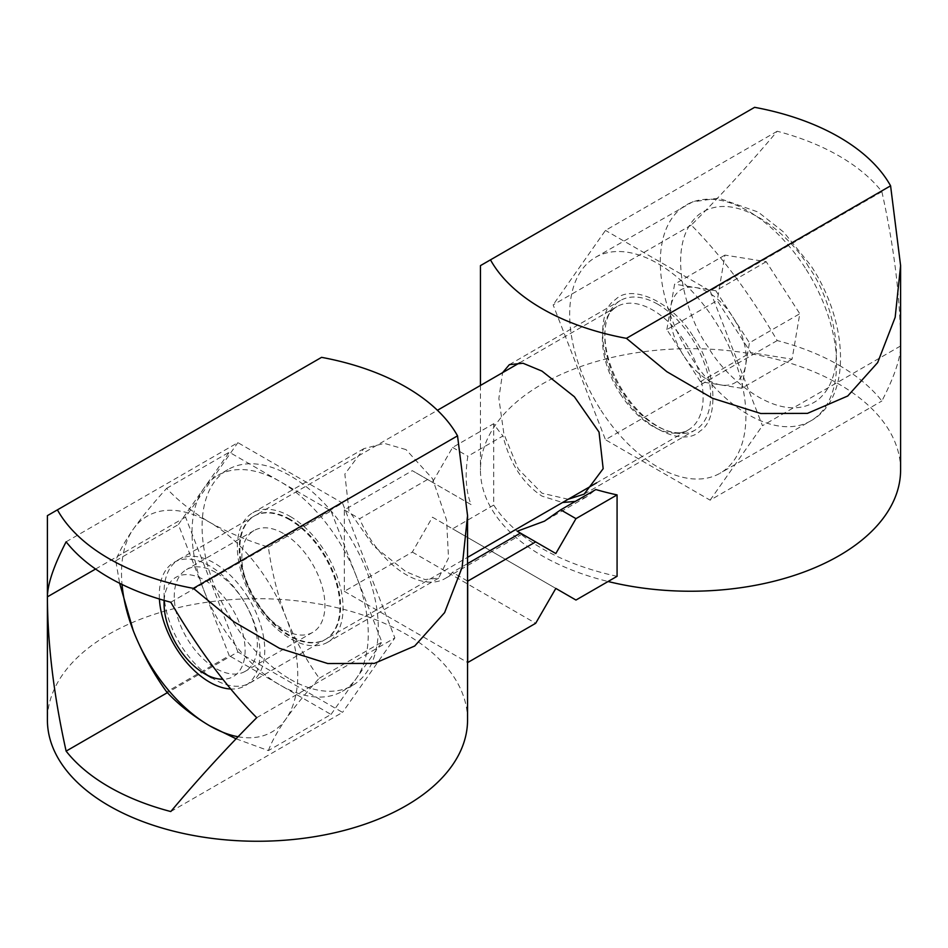 <?xml version="1.0" encoding="UTF-8"?>
<svg xmlns="http://www.w3.org/2000/svg" width="948" height="948" viewBox="0 0 948 948"><rect width="100%" height="100%" fill="white"/><g stroke="black" fill="none" stroke-linecap="round" stroke-linejoin="round"><path stroke-width="0.71" stroke-dasharray="4.74 3.56" d="M568.172 499.252L541.983 493.209L518.307 469.047L503.909 433.994L498.861 398.385L502.606 372.659M467.554 563.622L452.445 572.331A78.328 45.231 60 0 1 445.193 578.481A78.328 45.231 60 0 1 406.017 574.606A78.328 45.231 60 0 1 359.6 518.734L427.572 479.487L471.061 504.597C465.895 491.194 464.828 475.067 467.862 456.225L502.997 435.938C509.799 463.371 522.798 483.421 541.983 496.112L562.531 502.511M575.306 501.409L586.397 496.953L595.842 489.547M617.077 576.313A210.077 121.285 180 0 1 541.983 548.442A210.077 121.285 180 0 1 493.707 505.083L493.707 423.685A210.077 121.285 180 0 0 502.997 435.938M900.6 469.947A210.077 121.285 0 0 0 839.075 384.189A210.077 121.285 0 0 0 610.133 357.894A210.077 121.285 0 0 0 480.446 469.947A210.077 121.285 0 0 0 541.983 555.706A210.077 121.285 0 0 0 608.083 581.503M839.075 365.288A210.077 121.285 180 0 1 881.877 401.004C894.177 377.15 900.41 358.806 900.6 345.961C900.41 298.502 894.177 247.073 881.877 191.674A210.077 121.285 0 0 0 839.075 155.97A210.077 121.285 0 0 0 777.218 131.251C749.892 163.779 721.238 195.063 691.282 225.103C721.238 255.368 749.892 293.856 777.218 340.569A210.077 121.285 180 0 1 839.075 365.288M657.794 304.237A74.773 43.17 -120 0 0 620.407 300.528A74.773 43.17 -120 0 0 608.948 360.453A74.773 43.17 -120 0 0 657.794 426.339A74.773 43.17 -120 0 0 695.18 430.048A74.773 43.17 -120 0 0 706.639 370.123A74.773 43.17 -120 0 0 657.794 304.237M520.428 533.084L522.123 534.068L520.428 533.084M490.471 259.847L754.62 107.325M493.707 505.083L452.599 528.818L432.454 517.193L412.321 552.08L344.337 591.327L344.337 509.917L412.321 470.67L432.454 482.307L452.599 447.42L493.707 423.685M575.969 600.048L452.599 528.818M777.218 340.569L605.464 439.73L710.123 500.165L881.877 401.004M691.282 225.103L553.134 304.865L605.464 439.73M777.218 131.251L605.464 230.411L553.134 304.865M881.877 191.674L710.123 290.835L605.464 230.411M900.6 345.961L762.453 425.711L710.123 290.835M710.123 500.165L762.453 425.711M452.599 447.42L467.862 456.225M471.061 504.597L432.454 482.307M427.572 479.487L412.321 470.67M344.337 509.917L359.6 518.734M344.337 591.327L467.554 662.462M467.554 581.053L452.445 572.331M412.321 552.08L535.679 623.298M432.454 517.193L555.824 588.412M517.217 531.236L555.824 553.525M406.017 449.601L384.284 443.356L363.854 448.653L344.847 474.083L348.935 510.64L373.571 546.001L406.017 571.703L424.965 579.548L438.628 578.162L448.523 557.993L446.591 520.179L432.561 478.716L406.017 449.601M467.554 719.97A210.077 121.285 0 0 0 406.017 634.2A210.077 121.285 0 0 0 177.086 607.917A210.077 121.285 0 0 0 47.4 719.97M57.413 509.858L321.573 357.349M290.207 516.459A74.773 43.17 60 0 1 339.052 582.356A74.773 43.17 60 0 1 327.593 642.27A74.773 43.17 60 0 1 290.207 638.561A74.773 43.17 60 0 1 241.361 572.675A74.773 43.17 60 0 1 252.82 512.761A74.773 43.17 60 0 1 290.207 516.459M170.782 811.547L342.536 712.386L237.877 651.963L167.393 692.656M256.718 717.695L394.866 637.933L342.536 712.386M170.782 602.229L342.536 503.068L394.866 637.933M66.123 541.806L237.877 442.645L342.536 503.068M95.57 569.037L185.547 517.087L237.877 442.645M237.877 651.963L185.547 517.087M693.498 336.99C716.178 368.973 719.745 419.217 700.145 430.961C683.792 447.705 642.069 427.738 622.101 393.586C599.409 361.591 595.854 311.359 615.442 299.615C631.795 282.871 673.518 302.839 693.498 336.99M246.871 595.545A71.207 41.12 60 0 1 250.023 682.939A71.207 41.12 60 0 1 214.426 679.408A71.207 41.12 60 0 1 181.969 646.986A71.207 41.12 60 0 1 164.063 592.192A71.207 41.12 60 0 1 178.817 559.593A71.207 41.12 60 0 1 246.871 595.545M164.158 600.416A57.33 33.097 60 0 1 188.771 574.701A57.33 33.097 60 0 1 230.731 606.234A57.33 33.097 60 0 1 222.827 679.266M600.996 410.306A124.626 71.953 -120 0 0 720.101 473.218A124.626 71.953 -120 0 0 714.591 320.27A124.626 71.953 -120 0 0 595.486 257.358A124.626 71.953 -120 0 0 600.996 410.306M766.221 261.695L715.87 290.775L732.65 316.798A53.763 31.047 -120 0 0 695.228 287.469A53.763 31.047 -120 0 0 670.722 306.891A53.763 31.047 -120 0 0 683.65 355.63L666.859 329.608L717.221 300.54L750.78 352.585L792.066 359.197L799.792 313.752L766.221 261.695L724.936 255.095L717.221 300.54M792.066 359.197L741.715 388.265L700.43 381.665L750.78 352.585M700.43 381.665L683.65 355.63A53.763 31.047 60 0 0 721.072 384.959A53.763 31.047 60 0 0 745.578 365.537L749.43 342.821L799.792 313.752M724.936 255.095L674.585 284.163L666.859 329.608M715.87 290.775L674.585 284.163M741.715 388.265L745.578 365.537A53.763 31.047 60 0 0 732.65 316.798L749.43 342.821M159.406 599.006A71.207 41.12 60 0 1 209.638 565.885A71.207 41.12 60 0 1 258.828 639.959A71.207 41.12 60 0 1 230.72 689.006M215.812 572.497A58.752 33.915 -120 0 0 186.436 569.582A58.752 33.915 -120 0 0 177.43 616.662A58.752 33.915 -120 0 0 215.812 668.435A58.752 33.915 -120 0 0 245.188 671.35A58.752 33.915 -120 0 0 254.194 624.27A58.752 33.915 -120 0 0 215.812 572.497M283.393 533.475A58.752 33.915 -120 0 0 254.017 530.56A58.752 33.915 -120 0 0 245.011 577.64A58.752 33.915 -120 0 0 283.393 629.413A58.752 33.915 -120 0 0 312.769 632.328A58.752 33.915 -120 0 0 321.775 585.248A58.752 33.915 -120 0 0 283.393 533.475M289.567 519.741A71.207 41.12 -120 0 0 253.957 516.21A71.207 41.12 -120 0 0 243.043 573.279A71.207 41.12 -120 0 0 289.567 636.025A71.207 41.12 -120 0 0 325.176 639.556A71.207 41.12 -120 0 0 336.09 582.487A71.207 41.12 -120 0 0 289.567 519.741M290.207 519.374A71.207 41.12 -120 0 0 254.597 515.842A71.207 41.12 -120 0 0 243.683 572.9A71.207 41.12 -120 0 0 290.207 635.658A71.207 41.12 -120 0 0 325.816 639.189A71.207 41.12 -120 0 0 336.73 582.119A71.207 41.12 -120 0 0 290.207 519.374M290.207 679.266A124.626 71.953 -120 0 0 352.514 685.44A124.626 71.953 -120 0 0 371.616 585.58A124.626 71.953 -120 0 0 290.207 475.754A124.626 71.953 -120 0 0 227.899 469.592A124.626 71.953 -120 0 0 208.797 569.452A124.626 71.953 -120 0 0 290.207 679.266M236.076 738.8L268.391 750.615L331.006 714.448L280.134 685.084A124.626 71.953 -120 0 0 342.441 691.258A124.626 71.953 -120 0 0 356.448 678.258A124.626 71.953 -120 0 0 356.448 576.514A124.626 71.953 -120 0 0 280.134 481.572L229.262 452.196L178.378 524.576L229.262 655.708L166.635 691.862M238.043 736.75A124.626 71.953 -120 0 0 285.952 718.963A124.626 71.953 -120 0 0 285.952 617.207A124.626 71.953 -120 0 0 209.638 522.277A124.626 71.953 -120 0 0 133.324 529.091A124.626 71.953 -120 0 0 122.031 584.466M268.391 750.615C271.661 741.715 277.515 731.157 285.952 718.963C294.84 706.509 305.943 692.929 319.263 678.235C305.943 659.749 294.84 639.414 285.952 617.207C277.515 594.751 271.661 571.383 268.391 547.103C246.776 540.431 227.188 532.148 209.638 522.277C192.539 512.145 178.2 500.828 166.635 488.362C153.315 503.056 142.212 516.636 133.324 529.091C124.887 541.284 119.033 551.843 115.751 560.742L119.649 583.281M115.751 560.742L178.378 524.576M166.635 488.362L229.262 452.196M268.391 547.103L331.006 510.948L280.134 481.572A124.626 71.953 -120 0 0 217.827 475.398A124.626 71.953 -120 0 0 203.82 488.386A124.626 71.953 -120 0 0 203.82 590.142A124.626 71.953 -120 0 0 280.134 685.084L229.262 655.708M319.263 678.235L381.89 642.069L331.006 510.948M331.006 714.448L381.89 642.069M620.3 393.918A71.207 41.12 -120 0 0 688.366 429.871A71.207 41.12 -120 0 0 685.214 342.477A71.207 41.12 -120 0 0 617.148 306.524A71.207 41.12 -120 0 0 620.3 393.918M808.81 267.277C793.369 238.6 736.869 186.353 698.83 214.603C662.403 245.378 688.722 321.55 708.203 347.015C723.632 375.681 780.133 427.927 818.183 399.677C854.598 368.914 828.279 292.742 808.81 267.277M805.219 267.94A124.626 71.953 -120 0 0 686.127 205.029A124.626 71.953 -120 0 0 691.637 357.977A124.626 71.953 -120 0 0 810.741 420.888A124.626 71.953 -120 0 0 805.219 267.94M509.372 364.636L620.407 300.528M586.397 496.953L544.496 521.151M522.123 534.068L445.193 578.481M480.446 385.445L480.446 469.947M584.146 494.145L695.18 430.048M438.628 578.162L327.593 642.27M363.854 448.653L252.82 512.761M519.753 362.752L617.148 306.524C600.736 312.093 598.733 357.396 623.049 392.626C642.969 425.261 676.635 439.493 688.366 429.871L596.624 482.84M595.486 257.358L692.656 201.853L718.631 198.156L758.246 212.103L783.688 232.118L810.706 265.369C848.768 322.403 852.098 398.527 810.741 420.888L720.101 473.218M250.023 682.939L467.554 557.353M211.605 677.784L214.426 679.408M178.817 559.593L437.443 410.283M164.063 600.38L164.063 592.192M254.017 530.56L186.436 569.582M254.597 515.842L253.957 516.21M352.514 685.44L342.441 691.258M312.769 632.328L245.188 671.35M325.816 639.189L325.176 639.556M227.899 469.592L217.827 475.398"/><path stroke-width="1.42" d="M490.471 259.847L754.62 107.325A210.077 121.285 180 0 1 839.075 137.069A210.077 121.285 180 0 1 890.587 185.82L900.6 265.63L895.173 317.296L877.658 362.598L847.749 395.991L807.447 413.375L760.782 413.506L712.552 398.29L666.871 371.711L626.427 338.341A210.077 121.285 180 0 1 541.983 308.598A210.077 121.285 180 0 1 490.471 259.847L480.446 265.63L480.446 385.445M502.606 372.659L509.372 364.636L523.023 363.25L541.983 371.106L574.358 396.726L599.029 432.075L603.165 468.679L584.146 494.145L568.172 499.252M562.531 502.511L575.306 501.409M617.077 494.903L575.969 518.639L555.824 553.525L535.679 541.901L467.708 581.148L467.708 662.545L535.679 623.298L555.824 588.412L575.969 600.048L617.077 576.313L617.077 494.903A210.077 121.285 180 0 1 595.842 489.547L560.706 509.834L544.496 521.151L517.217 531.236L520.428 533.084L467.554 563.622M608.083 581.503A210.077 121.285 0 0 0 900.6 469.947L900.6 265.63M626.427 338.341L890.587 185.82M535.679 541.901L520.428 533.084M560.706 509.834L575.969 518.639M57.413 509.858L321.573 357.349A210.077 121.285 180 0 1 406.017 387.092A210.077 121.285 180 0 1 457.529 435.843L467.554 515.641L462.114 567.319L444.612 612.621L414.703 646.015L374.401 663.387L327.735 663.529L279.494 648.314L233.824 621.734L193.38 588.353A210.077 121.285 180 0 1 108.925 558.609A210.077 121.285 180 0 1 57.413 509.858L47.4 515.641L47.4 719.97A210.077 121.285 0 0 0 108.925 805.729A210.077 121.285 0 0 0 337.867 832.024A210.077 121.285 0 0 0 467.554 719.97L467.554 515.641M108.925 786.828A210.077 121.285 180 0 1 66.123 751.124C53.823 695.725 47.59 644.296 47.4 596.849C47.59 583.992 53.823 565.648 66.123 541.806A210.077 121.285 0 0 0 108.925 577.51A210.077 121.285 0 0 0 170.782 602.229C198.108 648.942 226.762 687.43 256.718 717.695C226.762 747.735 198.108 779.019 170.782 811.547A210.077 121.285 180 0 1 108.925 786.828M167.393 692.656L66.123 751.124M193.38 588.353L457.529 435.843M47.4 596.849L95.57 569.037M222.827 679.266A57.33 33.097 60 0 1 204.602 673.744A57.33 33.097 60 0 1 178.485 647.638A57.33 33.097 60 0 1 164.063 603.532A57.33 33.097 60 0 1 164.158 600.416M230.72 689.006A71.207 41.12 60 0 1 209.638 682.169A71.207 41.12 60 0 1 159.406 599.006M122.031 584.466A124.626 71.953 -120 0 0 133.324 630.847A124.626 71.953 -120 0 0 209.638 725.777A124.626 71.953 -120 0 0 238.043 736.75M119.649 583.281L133.324 630.847C142.212 653.054 153.315 673.388 166.635 691.862C178.2 704.34 192.539 715.645 209.638 725.777L236.076 738.8M467.554 557.353L596.624 482.84M204.602 673.744L211.605 677.784M437.443 410.283L519.753 362.752M164.063 603.532L164.063 600.38"/></g></svg>
